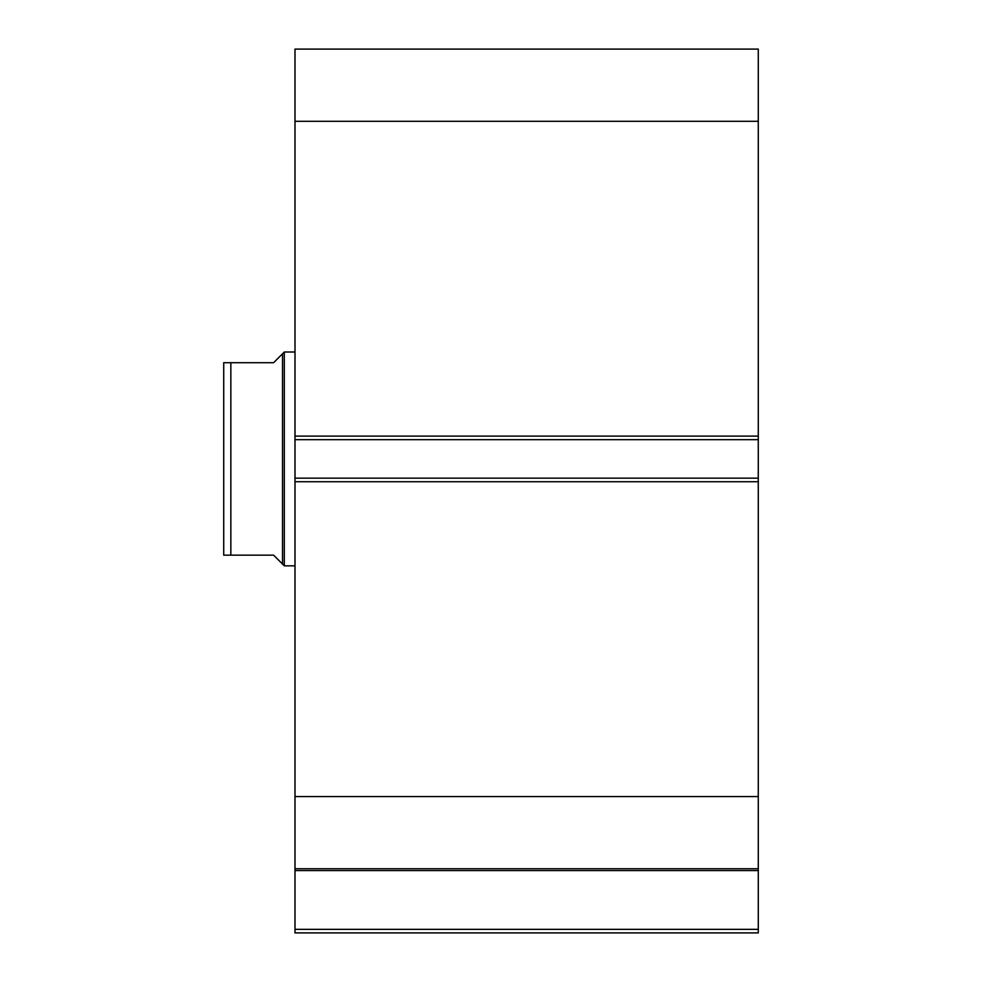 <?xml version="1.0" encoding="UTF-8"?>
<svg xmlns="http://www.w3.org/2000/svg" width="982" height="982" viewBox="0 0 982 982"><rect width="100%" height="100%" fill="white"/><g stroke="black" fill="none" stroke-linecap="round" stroke-linejoin="round"><path stroke-width="1.47" d="M758.276 481.732L294.993 481.732L294.993 478.173L758.276 478.173L758.276 932.9L294.993 932.9L294.993 929.34L758.276 929.34M294.993 439.678L294.993 49.1L758.276 49.1L758.276 439.678L294.993 439.678L294.993 478.173M758.276 478.173L758.276 439.678M758.276 870.568L294.993 870.568L294.993 481.732M294.993 870.568L294.993 929.34M294.993 121.289L758.276 121.289M758.276 796.562L294.993 796.562M294.993 868.751L758.276 868.751M282.521 353.802L273.61 362.702L223.724 362.702L230.844 362.702L230.844 555.149L223.724 555.149L273.61 555.149L282.521 564.061L282.521 353.802L284.301 352.01L294.993 352.01M282.521 564.061L284.301 565.841L284.301 352.01M294.993 565.841L284.301 565.841M223.724 555.149L223.724 362.702M294.993 436.118L758.276 436.118"/></g></svg>
